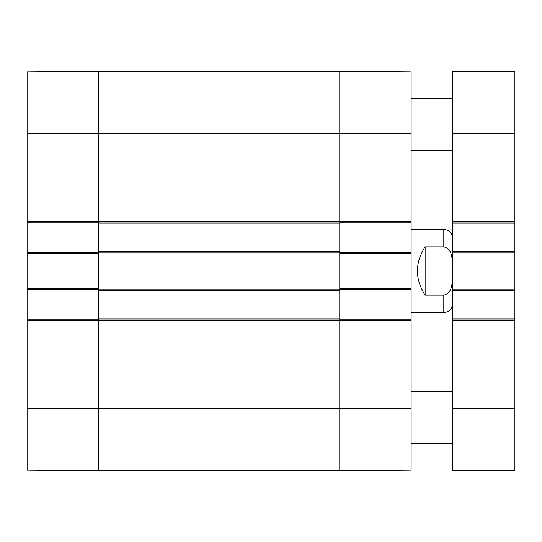 <?xml version="1.0" encoding="UTF-8"?>
<svg xmlns="http://www.w3.org/2000/svg" width="542" height="542" viewBox="0 0 542 542"><rect width="100%" height="100%" fill="white"/><g stroke="black" fill="none" stroke-linecap="round" stroke-linejoin="round"><path stroke-width="0.81" d="M452.631 443.024L452.109 443.546L452.109 391.656L411.114 391.656M452.631 149.829L452.109 150.344L452.109 98.454L411.114 98.454M98.454 251.542L98.454 470.788L339.759 470.788L339.759 71.212L339.759 221.183L411.114 221.183L411.114 71.835L339.759 71.212L98.454 71.212L98.454 251.542L339.759 251.542M98.454 319.001L339.759 319.001M98.454 290.458L339.759 290.458M98.454 222.999L339.759 222.999M514.9 319.001L514.9 470.788L452.631 470.788L452.631 319.001L514.9 319.001L514.9 290.458L452.631 290.458L452.631 319.001M514.9 290.458L514.9 251.542L452.631 251.542L452.631 290.458M514.9 251.542L514.9 222.999L452.631 222.999L452.631 251.542M514.9 222.999L514.9 71.212L452.631 71.212L452.631 222.999M425.124 246.8L443.803 246.8C453.898 249.374 452.123 262.816 452.563 271C452.123 279.184 453.898 292.626 443.803 295.2L425.124 295.2C414.84 279.069 414.84 262.931 425.124 246.8L425.124 295.2M443.803 295.2L443.803 312.517L411.114 312.517M411.114 320.817L339.759 320.817L339.759 470.788L411.114 470.165L411.114 319.78L339.759 319.78M411.114 253.358L339.759 253.358L339.759 288.642L411.114 288.642L411.114 252.321L339.759 252.321M339.759 222.22L411.114 222.22L411.114 221.183M411.114 222.22L411.114 252.321M339.759 289.679L411.114 289.679L411.114 288.642M411.114 289.679L411.114 319.78M27.1 408.519L27.1 470.165L98.454 470.788L98.454 320.817L27.1 320.817L27.1 408.519L411.114 408.519M98.454 319.78L27.1 319.78L27.1 320.817M27.1 319.78L27.1 289.679L98.454 289.679M98.454 252.321L27.1 252.321L27.1 289.679M27.1 252.321L27.1 222.22L98.454 222.22M27.1 221.183L98.454 221.183L98.454 71.212L27.1 71.835L27.1 222.22M27.1 288.642L98.454 288.642L98.454 253.358L27.1 253.358M98.454 320.302L339.759 320.302M98.454 289.164L339.759 289.164M98.454 252.836L339.759 252.836M98.454 221.698L339.759 221.698M27.1 133.481L411.114 133.481M514.9 408.519L452.631 408.519M514.9 320.302L452.631 320.302M514.9 289.164L452.631 289.164M514.9 252.836L452.631 252.836M514.9 221.698L452.631 221.698M514.9 133.481L452.631 133.481M443.803 246.8L443.803 229.483C449.162 230.004 452.103 232.945 452.631 238.304M452.631 392.171L452.109 391.656M452.109 443.546L411.114 443.546M452.631 98.976L452.109 98.454M452.109 150.344L411.114 150.344M443.803 312.517C449.162 311.996 452.103 309.048 452.631 303.696M443.803 229.483L411.114 229.483"/></g></svg>
